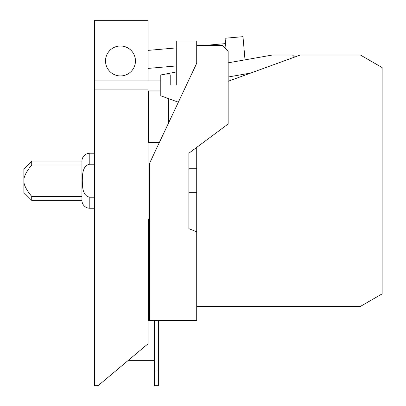 <?xml version="1.0" encoding="UTF-8"?>
<svg xmlns="http://www.w3.org/2000/svg" width="406" height="406" viewBox="0 0 406 406"><rect width="100%" height="100%" fill="white"/><g stroke="black" fill="none" stroke-linecap="round" stroke-linejoin="round"><path stroke-width="0.61" d="M178.356 102.205L160.786 95.811L160.786 74.958L170.764 74.958L170.764 84.935L186.496 84.935M176.28 47.913L148.033 50.385M148.033 68.416L176.28 65.95M160.786 74.958L176.28 71.974M176.28 84.935L176.28 41.006L196.712 41.006L196.712 63.26L149.565 163.278L149.565 320.441L196.712 320.441L196.712 147.383M226.051 49.243L225.086 38.235L242.986 36.672L245.011 59.855M154.417 320.441L154.417 370.957L158.35 370.957L158.35 320.441M154.417 370.957L154.417 385.7L158.35 385.7L158.35 370.957M168.388 98.582L168.388 123.343M196.712 192.698L188.881 192.698M188.881 168.749L196.712 168.749M159.436 142.333L148.429 142.333L148.429 90.903L160.786 90.903M94.542 89.909L94.542 385.7L98.085 385.7L148.033 343.791L148.033 89.909L94.542 89.909L94.542 80.926L160.786 80.926M120.486 45.995A14.971 14.971 0 0 1 135.457 60.966A14.971 14.971 0 0 1 120.486 75.937A14.971 14.971 0 0 1 105.519 60.966A14.971 14.971 0 0 1 120.486 45.995M148.033 80.926L148.033 20.3L94.542 20.3L94.542 80.926M228.147 62.828L272.558 54.998L292.518 54.998L294.604 57.084M225.558 43.604L204.954 45.406M149.565 320.441L148.429 320.441L148.429 219.108L149.565 219.108M196.712 231.796L188.881 228.685L188.881 153.214L228.147 123.987L228.147 51.334L222.214 45.406L196.712 45.406M196.712 306.449L360.361 306.449L382.137 293.873L382.137 67.569L360.361 54.998L300.338 54.998L228.147 81.276M148.429 104.657L148.033 104.657M148.033 256.79L148.429 256.79M128.291 360.355L154.417 360.355M250.842 73.014L228.147 77.018M31.719 196.433C26.263 189.78 23.644 184.542 23.863 180.721C23.644 176.904 26.263 171.667 31.719 165.009L81.946 165.009L81.946 161.08L31.719 161.08L23.863 168.937L23.863 192.505L31.719 200.361L81.946 200.361L81.946 196.433L31.719 196.433L31.719 200.361M31.719 161.08L31.719 165.009M81.946 165.009L81.946 196.433M94.542 153.219L89.812 153.219L89.812 164.222L94.542 164.222M81.946 161.08A7.866 7.866 0 0 1 89.812 153.219M94.542 197.225L89.812 197.225L89.812 208.227A7.866 7.866 0 0 1 81.946 200.361M89.812 197.225C82.459 196.007 82.408 186.613 82.311 180.721C82.408 174.834 82.459 165.435 89.812 164.222M89.812 208.227L94.542 208.227"/></g></svg>
